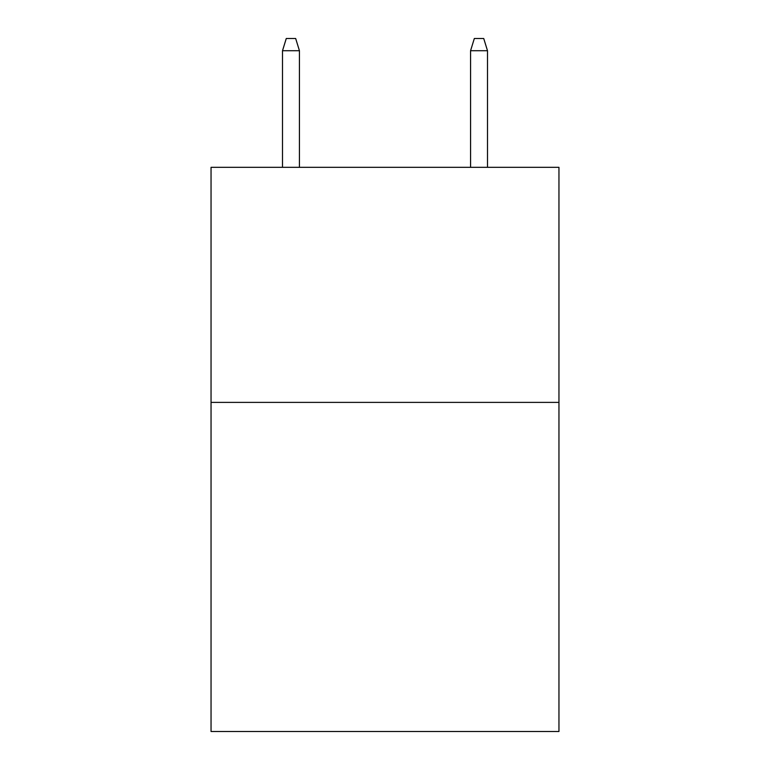 <?xml version="1.0" encoding="UTF-8"?>
<svg xmlns="http://www.w3.org/2000/svg" width="770" height="770" viewBox="0 0 770 770"><rect width="100%" height="100%" fill="white"/><g stroke="black" fill="none" stroke-linecap="round" stroke-linejoin="round"><path stroke-width="1.16" d="M558.953 402.392L558.953 731.5L211.047 731.5L211.047 167.321L558.953 167.321L558.953 402.392L211.047 402.392M299.434 167.321L299.434 50.724L282.503 50.724L282.503 167.321M282.503 50.724L286.267 38.5L295.67 38.5L299.434 50.724M470.566 50.724L474.33 38.5L483.733 38.5L487.497 50.724L470.566 50.724L470.566 167.321M487.497 50.724L487.497 167.321"/></g></svg>
